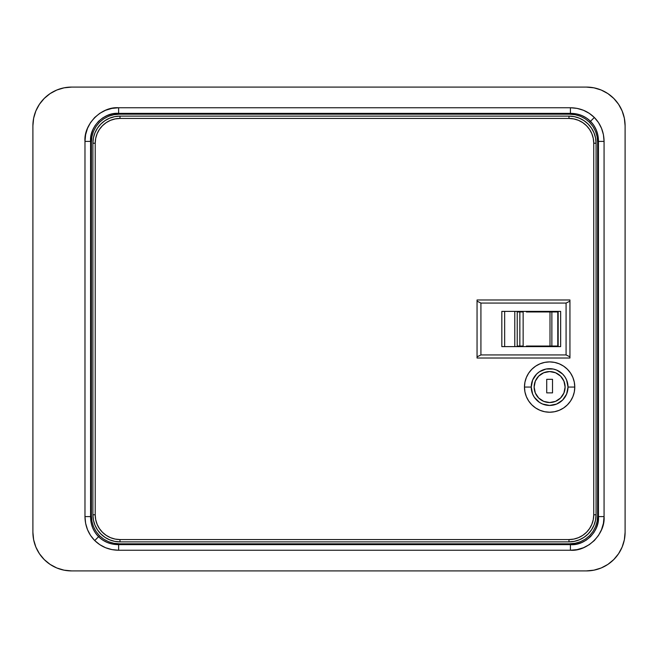 <?xml version="1.0" encoding="UTF-8"?>
<svg xmlns="http://www.w3.org/2000/svg" width="658" height="658" viewBox="0 0 658 658"><rect width="100%" height="100%" fill="white"/><g stroke="black" fill="none" stroke-linecap="round" stroke-linejoin="round"><path stroke-width="0.99" d="M118.621 544.635C110.7 544.618 104.013 541.978 98.56 536.706L94.727 540.555C101.266 546.88 109.228 550.113 118.621 550.244L118.621 544.635L570.42 544.635L569.606 543.821L575.174 543.286L580.471 541.715L585.316 539.165L589.543 535.719L592.99 531.491L595.539 526.647L597.11 521.35L597.637 515.782L597.637 142.218L597.11 136.65L595.539 131.353L592.99 126.509L589.543 122.281L591.065 120.743L589.535 122.281L585.316 118.835L580.471 116.285L575.174 114.714L569.606 114.179L119.427 114.179L113.867 114.714L108.57 116.277L103.717 118.835L99.498 122.281L96.052 126.509L93.494 131.353L91.931 136.65L91.396 142.218L91.396 515.782L91.931 521.35L93.494 526.647L96.052 531.491L99.498 535.719L103.717 539.165L108.57 541.723L113.867 543.286L119.435 543.821L569.606 543.821L119.435 543.821L118.621 544.635L112.995 544.174L107.657 542.653L102.788 540.136L98.56 536.706L95.114 532.47L92.581 527.593L91.051 522.238L90.582 516.596L91.396 515.782L91.396 142.218L90.582 141.404L90.582 516.596L91.396 515.782L91.931 521.35L93.494 526.647L96.052 531.491L99.498 535.719L103.717 539.165L108.57 541.723L113.867 543.286L119.435 543.821L118.621 544.635L118.621 550.244L570.42 550.244L577.107 549.611L583.465 547.727L589.28 544.66L594.347 540.522L598.484 535.456L601.544 529.641L603.427 523.283L604.069 516.596L604.069 141.404L603.427 134.717L601.544 128.359L598.476 122.536L594.339 117.469C587.8 111.128 579.821 107.887 570.42 107.756L570.42 113.365C578.357 113.382 585.044 116.03 590.497 121.311L594.339 117.469L589.272 113.332L583.457 110.273L577.099 108.389L570.42 107.756L118.621 107.756L111.942 108.389L105.576 110.273L99.761 113.341L94.694 117.478L90.557 122.544L87.498 128.359L85.614 134.726L84.972 141.404L84.972 516.596L85.614 523.291L87.506 529.657L90.574 535.48L94.727 540.555L99.794 544.676L105.601 547.736L111.95 549.611L118.621 550.244L570.42 550.244C587.578 551.618 605.442 533.761 604.069 516.596L604.069 141.404C603.929 131.995 600.688 124.017 594.339 117.469L590.497 121.311L593.944 125.546L596.469 130.416L597.99 135.77L598.459 141.404L597.637 142.218L597.637 515.782L598.459 516.596L598.459 141.404L597.637 142.218L597.11 136.65L595.539 131.353L592.99 126.509L589.543 122.281L585.316 118.835L580.471 116.285L575.174 114.714L569.606 114.179L570.42 113.365L118.621 113.365L119.435 114.179L569.606 114.179L570.42 113.365L576.054 113.834L581.401 115.347L586.27 117.872L590.497 121.311C595.794 126.764 598.443 133.459 598.459 141.404L604.069 141.404L598.459 141.404L598.459 516.596L597.99 522.23L596.469 527.576L593.944 532.454L590.506 536.681L586.278 540.119L581.401 542.644L576.054 544.166L570.42 544.635L569.606 543.821L575.174 543.286L580.471 541.715L585.316 539.165L589.543 535.719L592.99 531.491L595.539 526.647L597.11 521.35L597.637 515.782L598.459 516.596L604.069 516.596L598.459 516.596C599.8 531.096 584.913 545.976 570.42 544.635L570.42 550.244L570.42 544.635L118.621 544.635M99.523 535.744L97.993 537.282L99.523 535.744M586.393 87.086L71.607 87.086L586.393 87.086A38.707 38.707 0 0 1 625.1 125.793L625.1 532.207L625.1 125.793L625.1 532.207L624.36 539.757L622.155 547.02L618.578 553.707L613.766 559.571L607.902 564.391L601.206 567.969L593.944 570.165L586.393 570.914L71.607 570.914L64.056 570.165L56.794 567.969L50.098 564.391L44.234 559.571L39.422 553.707L35.845 547.02L33.64 539.757L32.9 532.207L32.9 125.793L33.64 118.243L35.845 110.98L39.422 104.293L44.234 98.429L50.098 93.609L56.794 90.031L64.056 87.835L71.607 87.086L586.393 87.086L593.944 87.835L601.206 90.031L607.902 93.609L613.766 98.429L618.578 104.293L622.155 110.98L624.36 118.243L625.1 125.793A38.707 38.707 0 0 0 613.725 98.387M44.275 98.387A38.707 38.707 0 0 0 32.9 125.793L32.9 532.207L32.9 125.793A38.707 38.707 0 0 1 71.607 87.086L64.056 87.835M613.725 559.613A38.707 38.707 0 0 0 625.1 532.207A38.707 38.707 0 0 1 586.393 570.914L71.607 570.914L586.393 570.914L593.944 570.165M601.206 567.969L607.902 564.391L613.766 559.571M56.794 90.031L50.098 93.609M71.607 570.914A38.707 38.707 0 0 1 32.9 532.207A38.707 38.707 0 0 0 44.275 559.613M586.393 570.914A38.707 38.707 0 0 0 593.985 570.157M118.621 113.365L119.435 114.179L113.867 114.714L108.57 116.277L103.717 118.835L99.498 122.281L96.052 126.509L93.494 131.353L91.931 136.65L91.396 142.218L90.582 141.404L91.051 135.778L92.572 130.424L95.097 125.546L98.535 121.319L102.763 117.881L107.641 115.356L112.987 113.834L118.621 113.365L570.42 113.365L570.42 107.756L118.621 107.756L118.621 113.365L118.621 107.756C101.464 106.382 83.599 124.247 84.972 141.404L90.582 141.404C89.241 126.912 104.129 112.024 118.621 113.365M90.582 516.596L90.582 141.404L84.972 141.404L84.972 516.596L90.582 516.596L84.972 516.596C85.112 526.022 88.361 534.008 94.727 540.555L98.56 536.706C93.255 531.253 90.598 524.549 90.582 516.596M119.986 116.121L119.986 118.44L119.986 116.121A27.093 27.093 0 0 0 92.893 143.214L92.893 514.786L93.411 520.075L94.958 525.158L97.458 529.838L100.83 533.951L104.935 537.315L109.623 539.823L114.706 541.361L119.986 541.879A27.093 27.093 0 0 1 92.893 514.786L92.893 143.214A27.093 27.093 0 0 1 119.986 116.121L568.973 116.121A27.093 27.093 0 0 1 596.074 143.214L596.074 514.786A27.093 27.093 0 0 1 568.973 541.879L119.986 541.879L568.973 541.879L574.261 541.361L579.344 539.823L584.033 537.315L588.137 533.951L591.501 529.838L594.01 525.158L595.548 520.075L596.074 514.786L596.074 143.214L595.548 137.925L594.01 132.842L591.501 128.162L588.137 124.049L584.033 120.685L579.344 118.177L574.261 116.639L568.973 116.121L568.973 118.44L119.986 118.44L115.158 118.917L110.511 120.324L106.226 122.618L102.475 125.694L99.391 129.453L97.104 133.73L95.69 138.377L95.213 143.214L95.213 514.786L95.69 519.623L97.104 524.27L99.391 528.547L102.475 532.306L106.226 535.382L110.511 537.676L115.158 539.083L119.986 539.56L568.973 539.56L573.809 539.083L578.456 537.676L582.741 535.382L586.492 532.306L589.576 528.547L591.863 524.27L593.269 519.623L593.746 514.786L593.746 143.214L593.269 138.377L591.863 133.73L589.576 129.453L586.492 125.694L582.741 122.618L578.456 120.324L573.809 118.917L568.973 118.44A24.774 24.774 0 0 1 593.746 143.214L596.074 143.214A27.093 27.093 0 0 0 568.973 116.121L119.986 116.121L114.706 116.639L109.623 118.177L104.935 120.685L100.83 124.049L97.458 128.162L94.958 132.842L93.411 137.925L92.893 143.214L95.213 143.214A24.774 24.774 0 0 1 119.986 118.44L568.973 118.44L568.973 116.121M596.074 143.214L593.746 143.214L593.746 514.786L596.074 514.786L593.746 514.786A24.774 24.774 0 0 1 568.973 539.56L568.973 541.879A27.093 27.093 0 0 0 596.074 514.786M568.973 541.879L568.973 539.56L119.986 539.56A24.774 24.774 0 0 1 95.213 514.786L92.893 514.786L95.213 514.786L95.213 143.214L92.893 143.214M119.986 539.56L119.986 541.879L119.986 539.56M92.893 514.786A27.093 27.093 0 0 0 119.986 541.879M568.973 539.56L573.809 539.083M565.107 387.06L563.931 381.13L560.575 376.113L555.549 372.757L549.627 371.573L543.697 372.757L538.68 376.113L535.316 381.13L534.14 387.06L535.316 392.982L538.68 398.008L543.697 401.364L549.627 402.54L555.549 401.364L560.575 398.008L563.931 392.982L565.107 387.06A15.479 15.479 0 0 1 549.627 402.54A15.479 15.479 0 0 1 534.14 387.06A15.479 15.479 0 0 0 549.627 402.54A15.479 15.479 0 0 0 565.107 387.06A15.479 15.479 0 0 0 549.627 371.573A15.479 15.479 0 0 0 534.14 387.06A15.479 15.479 0 0 1 549.627 371.573A15.479 15.479 0 0 1 565.107 387.06L564.975 389.075M524.467 387.06L531.236 387.06A18.383 18.383 0 0 1 549.627 368.677A18.383 18.383 0 0 1 568.01 387.06L574.779 387.06A25.16 25.16 0 0 0 549.627 361.9A25.16 25.16 0 0 0 524.467 387.06A25.16 25.16 0 0 1 549.627 361.9A25.16 25.16 0 0 1 574.779 387.06L574.302 382.15L572.871 377.429L570.544 373.078L567.41 369.27L563.602 366.144L559.251 363.816L554.53 362.385L549.627 361.9L544.717 362.385L539.996 363.816L535.645 366.144L531.837 369.27L528.703 373.078L526.384 377.429L524.944 382.15L524.467 387.06L524.944 391.971L526.384 396.684L528.703 401.035L531.837 404.851L535.645 407.976L539.996 410.304L544.717 411.735L549.627 412.221L554.53 411.735L559.251 410.304L563.602 407.976L567.41 404.851L570.544 401.035L572.871 396.684L574.302 391.971L574.779 387.06A25.16 25.16 0 0 1 549.627 412.221A25.16 25.16 0 0 1 524.467 387.06A25.16 25.16 0 0 0 549.627 412.221A25.16 25.16 0 0 0 574.779 387.06L568.01 387.06L566.612 380.02L564.909 376.845L562.623 374.057L556.66 370.076L553.214 369.023L546.033 369.023L539.412 371.77L536.624 374.057L532.635 380.02L531.236 387.06L532.635 394.093L534.337 397.276L539.412 402.342L542.587 404.045L549.627 405.443L556.66 404.045L562.623 400.056L566.612 394.093L568.01 387.06A18.383 18.383 0 0 1 549.627 405.443A18.383 18.383 0 0 1 531.236 387.06L524.467 387.06M549.627 402.54L547.604 402.408M534.14 387.06L534.271 385.037M549.627 371.573L551.643 371.712M546.724 392.867L546.724 379.321L552.523 379.321L552.523 392.867L546.724 392.867L546.724 379.321L546.724 392.867L552.523 392.867L552.523 379.321L546.724 379.321L552.523 379.321L552.523 392.867L546.724 392.867M558.165 311.39L558.165 346.61L558.165 311.39M566.077 354.933L480.924 354.933L480.924 303.067L566.077 303.067L566.077 354.933L566.077 303.067L569.943 301.134L569.943 299.974L477.05 299.974L477.05 358.026L569.943 358.026L569.943 301.134L569.943 356.866L566.077 354.933L480.924 354.933L477.05 356.866L477.05 301.134L480.924 303.067L480.924 354.933L477.05 356.866L477.05 358.026L569.943 358.026L569.943 356.866L566.077 354.933M560.657 346.61L560.657 311.39L501.824 311.39L501.824 346.61L560.657 346.61L560.657 311.39L501.824 311.39L501.824 346.61L560.657 346.61M504.653 311.39L504.653 346.61L504.653 311.39M477.05 301.134L477.05 299.974L569.943 299.974L569.943 301.134L566.077 303.067L480.924 303.067L477.05 301.134M526.4 346.034L549.627 346.034L549.627 346.61L549.627 346.034L557.778 346.034L526.4 346.034L526.4 346.61L526.4 346.034M514.786 311.39L514.786 346.61L514.786 311.39M526.4 311.966L526.4 311.39L526.4 311.966L557.778 311.966L557.778 346.034L557.778 311.966L526.4 311.966M517.221 346.034L517.221 311.966L519.853 311.966L519.853 346.034L517.221 346.034L517.221 311.966L523.143 311.966L523.143 346.034L523.143 311.966L519.853 311.966L519.853 346.034L523.143 346.034L517.221 346.034M549.627 311.39L549.627 311.966L549.627 311.39M551.865 346.034L551.865 311.966L551.865 346.034M549.998 346.034L549.998 311.966L549.998 346.034"/></g></svg>
